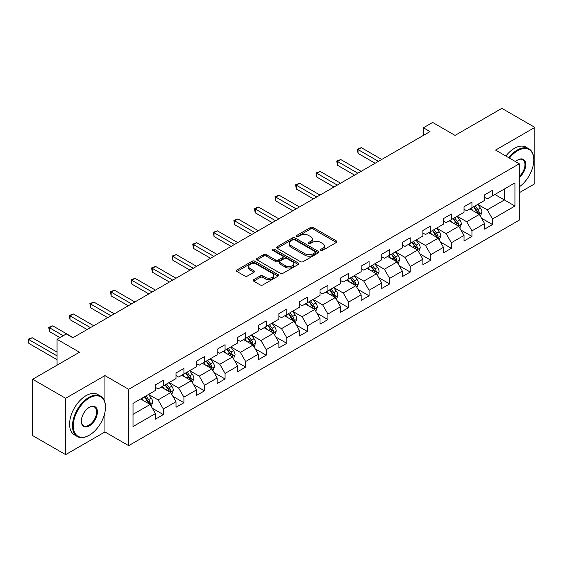 <?xml version="1.0" encoding="UTF-8"?>
<svg xmlns="http://www.w3.org/2000/svg" width="563" height="563" viewBox="0 0 563 563"><rect width="100%" height="100%" fill="white"/><g stroke="black" fill="none" stroke-linecap="round" stroke-linejoin="round"><path stroke-width="0.84" d="M320.847 250.38A1.281 0.739 0 0 0 322.662 250.38L336.414 242.442A1.83 1.056 0 0 0 336.948 241.696A1.83 1.056 0 0 0 336.414 240.943L313.112 227.494A1.83 1.056 0 0 0 310.53 227.494L296.771 235.433A1.281 0.739 0 0 0 296.398 235.96A1.281 0.739 0 0 0 296.771 236.481A1.281 0.739 0 0 0 298.587 236.481L300.368 235.454A5.855 3.385 0 0 1 308.651 235.454L310.593 236.573A5.855 3.385 0 0 1 312.31 238.965A5.855 3.385 0 0 1 310.593 241.358L308.813 242.386A1.281 0.739 0 0 0 308.433 242.906A1.281 0.739 0 0 0 308.813 243.427A1.281 0.739 0 0 0 310.621 243.427L312.402 242.4A5.855 3.385 0 0 1 320.685 242.4L322.627 243.526A5.855 3.385 0 0 1 324.344 245.918A5.855 3.385 0 0 1 322.627 248.304L320.847 249.332A1.281 0.739 0 0 0 320.474 249.859A1.281 0.739 0 0 0 320.847 250.38L320.847 249.332M253.702 279.656A1.83 1.056 0 0 0 253.16 280.409A1.83 1.056 0 0 0 253.702 281.155L260.24 284.927A1.83 1.056 0 0 0 262.822 284.927L278.101 276.109A1.83 1.056 0 0 0 278.636 275.363A1.83 1.056 0 0 0 278.101 274.617L254.8 261.162A1.83 1.056 0 0 0 252.21 261.162L236.939 269.98A1.83 1.056 0 0 0 236.397 270.726A1.83 1.056 0 0 0 236.939 271.472L244.835 276.032A1.83 1.056 0 0 0 247.424 276.032L253.955 272.26A1.83 1.056 0 0 0 254.497 271.514A1.83 1.056 0 0 0 253.955 270.768L250.042 268.502A4.898 2.829 0 0 1 248.607 266.503A4.898 2.829 0 0 1 251.633 263.892A4.898 2.829 0 0 1 256.967 264.504L272.309 273.365A4.898 2.829 0 0 1 273.745 275.363A4.898 2.829 0 0 1 270.719 277.974A4.898 2.829 0 0 1 265.384 277.362L262.822 275.884A1.83 1.056 0 0 0 260.24 275.884L253.702 279.656L253.702 281.155M519.29 192.722L534.85 183.735L534.85 127.393L501.879 108.363L455.066 135.387L432.644 122.445L423.411 127.773L430.005 131.58L72.88 337.765L66.286 333.958L57.06 339.292L57.06 365.176M104.929 402.355L104.929 375.605L65.632 398.294L32.661 379.265L79.474 352.234L57.06 339.292M104.929 375.605L128.667 389.315L519.29 163.791L519.29 220.133L128.667 445.657L128.667 389.315M534.85 127.393L495.553 150.082L519.29 163.791M300.494 261.682A1.83 1.056 0 0 0 303.084 261.682L318.355 252.864A1.83 1.056 0 0 0 318.897 252.118A1.83 1.056 0 0 0 318.355 251.372L295.054 237.917A1.83 1.056 0 0 0 292.471 237.917L277.193 246.735A1.83 1.056 0 0 0 276.658 247.488A1.83 1.056 0 0 0 277.193 248.234L300.494 261.682M273.238 250.655A1.281 0.739 0 0 1 274.54 250.838L298.207 264.504L282.957 273.308A1.83 1.056 0 0 1 280.367 273.308L257.066 259.853L263.604 256.109L263.604 254.582L257.066 258.361A1.83 1.056 0 0 0 256.531 259.107A1.83 1.056 0 0 0 257.066 259.853L257.066 258.361M263.604 256.109A1.83 1.056 0 0 1 266.193 256.109L266.193 254.582A1.83 1.056 0 0 0 263.604 254.582M266.193 254.582L275.638 260.043A1.83 1.056 0 0 0 278.228 260.043L282.563 257.537A1.83 1.056 0 0 0 283.105 256.791A1.83 1.056 0 0 0 282.563 256.045L272.731 250.359A1.281 0.739 0 0 1 272.351 249.838A1.281 0.739 0 0 1 273.146 249.156A1.281 0.739 0 0 1 274.54 249.318L298.228 262.991A1.83 1.056 0 0 1 298.763 263.737A1.83 1.056 0 0 1 298.228 264.49L298.228 262.991M65.632 398.294L65.632 454.637L32.661 435.607L32.661 379.265M152.341 408.231L163.347 414.593L163.347 409.034L176.008 401.722L176.008 407.281L183.925 402.714L183.925 397.154L196.586 389.842L196.586 395.402L204.496 390.835L204.496 385.275L217.156 377.97L217.156 383.53L225.066 378.955L225.066 373.403L237.727 366.091L237.727 371.65L245.644 367.083L245.644 361.523L258.304 354.211L258.304 359.771L266.215 355.204L266.215 349.644L278.875 342.332L278.875 347.892L286.785 343.324L286.785 337.765L299.446 330.46L299.446 336.012L307.363 331.445L307.363 325.893L320.023 318.581L320.023 324.14L327.933 319.573L327.933 314.013L340.594 306.701L340.594 312.261L348.504 307.694L348.504 302.134L361.165 294.822L361.165 300.382L369.082 295.814L369.082 290.255L381.742 282.95L381.742 288.502L389.652 283.935L389.652 278.375L402.313 271.07L402.313 276.63L410.223 272.056L410.223 266.503L422.883 259.191L422.883 264.751L430.801 260.183L430.801 254.624L443.461 247.312L443.461 252.871L451.371 248.304L451.371 242.744L464.032 235.44L464.032 240.992L471.942 236.425L471.942 230.865L484.602 223.56L484.602 229.12L492.519 224.546L492.519 218.993L514.934 206.044L514.934 182.898L504.385 188.992L504.385 199.956L514.934 206.044M163.347 414.593L155.437 419.161L155.437 413.601L133.016 426.543L133.016 403.397L155.437 390.455L155.437 384.895L163.347 380.328L163.347 385.887L176.008 378.575L176.008 373.016L183.925 368.448L183.925 374.008L196.586 366.696L196.586 361.143L204.496 356.576L204.496 362.129L217.156 354.824L217.156 349.264L225.066 344.697L225.066 350.256L237.727 342.944L237.727 337.385L245.644 332.817L245.644 338.377L258.304 331.065L258.304 325.505L266.215 320.938L266.215 326.498L278.875 319.186L278.875 313.633L286.785 309.059L286.785 314.618L299.446 307.314L299.446 301.754L307.363 297.187L307.363 302.739L320.023 295.434L320.023 289.875L327.933 285.307L327.933 290.867L340.594 283.555L340.594 277.995L348.504 273.428L348.504 278.988L361.165 271.676L361.165 266.123L369.082 261.549L369.082 267.108L381.742 259.803L381.742 254.244L389.652 249.676L389.652 255.229L402.313 247.924L402.313 242.364L410.223 237.797L410.223 243.357L422.883 236.045L422.883 230.485L430.801 225.918L430.801 231.477L443.461 224.165L443.461 218.606L451.371 214.039L451.371 219.598L464.032 212.286L464.032 206.734L471.942 202.166L471.942 207.719L484.602 200.414L484.602 194.854L492.519 190.287L492.519 195.847L514.934 182.898M161.243 387.105L170.737 392.587L158.076 399.899L148.583 394.417M155.437 387.407L158.076 388.934L163.347 385.887M158.076 399.899L163.347 409.034M170.737 392.587L176.008 401.722M181.814 375.225L191.307 380.708L178.647 388.02L169.153 382.537M176.008 375.528L178.647 377.055L183.925 374.008M178.647 388.02L183.925 397.154M191.307 380.708L196.586 389.842M202.384 363.346L211.885 368.828L199.225 376.14L189.724 370.658M196.586 363.656L199.225 365.176L204.496 362.129M199.225 376.14L204.496 385.275M211.885 368.828L217.156 377.97M222.962 351.474L232.456 356.956L219.795 364.261L210.302 358.779M217.156 351.776L219.795 353.297L225.066 350.256M219.795 364.261L225.066 373.403M232.456 356.956L237.727 366.091M243.533 339.595L253.026 345.077L240.366 352.389L230.872 346.907M237.727 339.897L240.366 341.424L245.644 338.377M240.366 352.389L245.644 361.523M253.026 345.077L258.304 354.211M264.103 327.715L273.604 333.197L260.943 340.509L251.443 335.027M258.304 328.018L260.943 329.545L266.215 326.498M260.943 340.509L266.215 349.644M273.604 333.197L278.875 342.332M284.681 315.836L294.175 321.318L281.514 328.63L272.02 323.148M278.875 316.146L281.514 317.666L286.785 314.618M281.514 328.63L286.785 337.765M294.175 321.318L299.446 330.46M305.252 303.964L314.745 309.446L302.085 316.751L292.591 311.269M299.446 304.266L302.085 305.786L307.363 302.739M302.085 316.751L307.363 325.893M314.745 309.446L320.023 318.581M325.822 292.084L335.316 297.567L322.662 304.872L313.162 299.389M320.023 292.387L322.662 293.907L327.933 290.867M322.662 304.872L327.933 314.013M335.316 297.567L340.594 306.701M346.4 280.205L355.893 285.687L343.233 292.999L333.739 287.517M340.594 280.508L343.233 282.035L348.504 278.988M343.233 292.999L348.504 302.134M355.893 285.687L361.165 294.822M366.97 268.326L376.464 273.808L363.804 281.12L354.31 275.638M361.165 268.635L363.804 270.156L369.082 267.108M363.804 281.12L369.082 290.255M376.464 273.808L381.742 282.95M387.541 256.454L397.035 261.936L384.374 269.241L374.881 263.758M381.742 256.756L384.374 258.276L389.652 255.229M384.374 269.241L389.652 278.375M397.035 261.936L402.313 271.07M408.119 244.574L417.612 250.056L404.952 257.361L395.458 251.879M402.313 244.877L404.952 246.397L410.223 243.357M404.952 257.361L410.223 266.503M417.612 250.056L422.883 259.191M428.689 232.695L438.183 238.177L425.522 245.489L416.029 240.007M422.883 232.998L425.522 234.525L430.801 231.477M425.522 245.489L430.801 254.624M438.183 238.177L443.461 247.312M449.26 220.816L458.754 226.298L446.093 233.61L436.599 228.128M443.461 221.125L446.093 222.645L451.371 219.598M446.093 233.61L451.371 242.744M458.754 226.298L464.032 235.44M469.838 208.936L479.331 214.419L466.671 221.731L457.177 216.248M464.032 209.246L466.671 210.766L471.942 207.719M466.671 221.731L471.942 230.865M479.331 214.419L484.602 223.56M494.891 194.474L504.385 199.956L487.241 209.851L477.748 204.369M484.602 197.367L487.241 198.887L492.519 195.847M487.241 209.851L492.519 218.993M65.632 454.637L104.929 431.948L128.667 445.657M423.411 127.773L423.411 135.387M133.016 414.361L150.166 404.466L140.666 398.984M150.166 404.466L155.437 413.601M481.506 218.191L492.519 224.546M460.935 230.07L471.942 236.425M440.357 241.949L451.371 248.304M419.787 253.822L430.801 260.183M399.216 265.701L410.223 272.056M378.639 277.58L389.652 283.935M358.068 289.459L369.082 295.814M337.497 301.332L348.504 307.694M316.92 313.211L327.933 319.573M296.349 325.09L307.363 331.445M275.779 336.97L286.785 343.324M255.201 348.842L266.215 355.204M234.63 360.721L245.644 367.083M214.06 372.6L225.066 378.955M193.482 384.48L204.496 390.835M172.911 396.359L183.925 402.714M104.929 431.948L104.929 412.306M321.36 250.563L322.627 249.831A5.855 3.385 0 0 0 324.344 247.439L324.344 245.918M312.31 238.965L312.31 240.485A5.855 3.385 0 0 1 310.593 242.878L309.326 243.61M336.392 242.456L313.112 229.014A1.83 1.056 0 0 0 310.53 229.014L297.285 236.664M318.334 252.878L295.054 239.444A1.83 1.056 0 0 0 292.471 239.444L277.221 248.248L277.193 246.735M315.125 252.639A1.281 0.739 0 0 0 315.498 252.118A1.281 0.739 0 0 0 315.125 251.598L294.667 239.789A1.281 0.739 0 0 0 292.859 239.789L290.98 240.873A5.855 3.385 0 0 0 289.262 243.265A5.855 3.385 0 0 0 290.98 245.651L304.963 253.723A5.855 3.385 0 0 0 313.246 253.723L315.125 252.639L315.125 254.166A1.281 0.739 0 0 0 315.498 253.639L315.498 252.118M289.262 243.265L289.262 244.785A5.855 3.385 0 0 0 290.98 247.178L290.98 245.651M315.125 254.166L313.246 255.25A5.855 3.385 0 0 1 304.963 255.25L290.98 247.178M266.193 256.109L275.638 261.563A1.83 1.056 0 0 0 278.228 261.563L282.563 259.057A1.83 1.056 0 0 0 283.105 258.311L283.105 256.791M285.448 265.701A4.898 2.829 0 0 0 290.782 266.313A4.898 2.829 0 0 0 293.809 263.702A4.898 2.829 0 0 0 292.373 261.704L286.968 258.586A1.83 1.056 0 0 0 284.378 258.586L280.043 261.084A1.83 1.056 0 0 0 279.508 261.837A1.83 1.056 0 0 0 280.043 262.583L285.448 265.701L285.448 267.228A4.898 2.829 0 0 0 290.782 267.84A4.898 2.829 0 0 0 293.809 265.222L293.809 263.702M279.508 261.837L279.508 263.357A1.83 1.056 0 0 0 280.043 264.103L280.043 262.583M285.448 267.228L280.043 264.103M273.745 275.363L273.745 276.883A4.898 2.829 0 0 1 270.719 279.494A4.898 2.829 0 0 1 265.384 278.882L262.822 277.404A1.83 1.056 0 0 0 260.24 277.404L253.723 281.169M248.607 266.503L248.607 268.03A4.898 2.829 0 0 0 250.042 270.029L250.042 268.502M253.934 272.274L250.042 270.029M278.101 274.617L278.101 276.109L254.8 262.682A1.83 1.056 0 0 0 252.21 262.682L236.96 271.486L236.939 269.98M480.373 216.227L481.942 212.272A4.94 2.85 -120 0 0 480.366 208.064L477.642 204.432M472.899 210.71L471.048 208.24M381.742 159.449L361.34 147.668L358.04 149.575L358.04 153.382L375.148 163.256M478.564 213.982L479.275 212.483A4.94 2.85 -120 0 0 477.86 209.513L475.137 205.882M473.898 206.593L476.917 210.625A2.519 1.457 60 0 1 477.375 211.392L479.275 212.483M473.553 206.79L476.277 210.428A4.94 2.85 60 0 1 477.691 213.398M358.04 153.382L357.315 149.153L378.442 161.356M357.315 149.153L361.34 147.668M519.29 186.846A22.752 13.139 120 0 0 533.794 159.983A22.752 13.139 120 0 0 517.707 150.694A22.752 13.139 120 0 0 509.438 158.104M508.755 157.71A23.315 13.463 -60 0 1 517.313 150.011A23.315 13.463 -60 0 1 528.967 148.85A23.315 13.463 -60 0 1 533.794 159.526A23.315 13.463 -60 0 1 533.794 159.758M515.504 161.609A11.38 6.566 -60 0 1 517.707 159.983L517.707 159.983A11.38 6.566 -60 0 1 525.708 163.734A11.38 6.566 -60 0 1 519.29 177.465M505.855 156.035A23.315 13.463 -60 0 1 514.406 148.336A23.315 13.463 -60 0 1 526.067 147.175L528.967 148.85M519.29 176.43A10.817 6.242 120 0 0 524.695 167.063A10.817 6.242 120 0 0 522.717 159.674A10.817 6.242 120 0 0 517.503 160.103M88.975 435.375L89.369 435.15A22.752 13.139 120 0 0 105.457 407.281A22.752 13.139 120 0 0 89.369 397.992A22.752 13.139 120 0 0 73.281 425.86A22.752 13.139 120 0 0 89.369 435.15L88.975 435.375A23.315 13.463 -60 0 1 77.314 436.529A23.315 13.463 -60 0 1 73.739 417.852A23.315 13.463 -60 0 1 88.975 397.309A23.315 13.463 -60 0 1 100.629 396.155A23.315 13.463 -60 0 1 105.457 406.824A23.315 13.463 -60 0 1 105.457 407.056M89.369 425.86A11.38 6.566 -60 0 1 81.325 421.215A11.38 6.566 -60 0 1 89.369 407.281L89.369 407.281A11.38 6.566 -60 0 1 97.413 411.926A11.38 6.566 -60 0 1 89.369 425.86M81.325 420.983A10.817 6.242 120 0 0 83.563 425.712A10.817 6.242 120 0 0 88.975 425.171A10.817 6.242 120 0 0 96.041 415.642A10.817 6.242 120 0 0 94.38 406.972A10.817 6.242 120 0 0 89.165 407.401M77.314 436.529L74.415 434.854A23.315 13.463 -60 0 1 70.839 416.177A23.315 13.463 -60 0 1 86.069 395.634A23.315 13.463 -60 0 1 97.73 394.48L100.629 396.155M459.795 228.106L461.364 224.151A4.94 2.85 -120 0 0 459.788 219.943L457.072 216.312M452.321 222.582L450.477 220.119M361.165 171.328L340.763 159.547L337.469 161.454L337.469 165.262L354.57 175.135M457.993 225.854L458.697 224.363A4.94 2.85 -120 0 0 457.283 221.393L454.559 217.754M453.328 218.472L456.347 222.505A2.519 1.457 60 0 1 456.804 223.265L458.697 224.363M452.983 218.669L455.699 222.301A4.94 2.85 60 0 1 457.114 225.277M337.469 165.262L336.744 161.032L357.871 173.228M336.744 161.032L340.763 159.547M439.224 239.979L440.794 236.031A4.94 2.85 -120 0 0 439.217 231.822L436.494 228.191M431.751 234.461L429.9 231.991M340.594 183.207L320.192 171.426L316.899 173.327L316.899 177.134L334 187.015M437.416 237.734L438.127 236.242A4.94 2.85 -120 0 0 436.712 233.265L433.989 229.634M432.75 230.351L435.769 234.377A2.519 1.457 60 0 1 436.226 235.144L438.127 236.242M432.405 230.549L435.129 234.18A4.94 2.85 60 0 1 436.543 237.157M316.899 177.134L316.174 172.911L337.3 185.107M316.174 172.911L320.192 171.426M418.654 251.858L420.223 247.91A4.94 2.85 -120 0 0 418.647 243.702L415.923 240.063M411.18 246.341L409.329 243.87M320.023 195.079L299.622 183.306L296.321 185.206L296.321 189.013L313.429 198.887M416.845 249.613L417.556 248.121A4.94 2.85 -120 0 0 416.141 245.144L413.418 241.513M412.179 242.224L415.198 246.256A2.519 1.457 60 0 1 415.656 247.023L417.556 248.121M411.835 242.428L414.558 246.059A4.94 2.85 60 0 1 415.973 249.029M296.321 189.013L295.596 184.791L316.723 196.987M295.596 184.791L299.622 183.306M398.083 263.737L399.646 259.782A4.94 2.85 -120 0 0 398.069 255.574L395.353 251.942M390.602 258.22L388.759 255.75M299.446 206.959L279.044 195.185L275.75 197.085L275.75 200.892L292.851 210.766M396.275 261.492L396.978 259.993A4.94 2.85 -120 0 0 395.564 257.024L392.84 253.392M391.609 254.103L394.628 258.135A2.519 1.457 60 0 1 395.085 258.903L396.978 259.993M391.264 254.3L393.98 257.938A4.94 2.85 60 0 1 395.395 260.908M275.75 200.892L275.026 196.663L296.152 208.866M275.026 196.663L279.044 195.185M377.506 275.617L379.075 271.662A4.94 2.85 -120 0 0 377.499 267.453L374.775 263.822M370.032 270.099L368.181 267.629M278.875 218.838L258.473 207.057L255.18 208.964L255.18 212.772L272.281 222.645M375.697 273.372L376.408 271.873A4.94 2.85 -120 0 0 374.993 268.903L372.27 265.264M371.031 265.982L374.05 270.015A2.519 1.457 60 0 1 374.508 270.775L376.408 271.873M370.686 266.179L373.41 269.818A4.94 2.85 60 0 1 374.824 272.788M255.18 212.772L254.455 208.542L275.581 220.738M254.455 208.542L258.473 207.057M356.935 287.489L358.504 283.541A4.94 2.85 -120 0 0 356.928 279.332L354.204 275.701M349.461 281.972L347.61 279.508M258.304 230.717L237.903 218.937L234.602 220.844L234.602 224.644L251.71 234.525M355.126 285.244L355.837 283.752A4.94 2.85 -120 0 0 354.423 280.775L351.699 277.144M350.46 277.862L353.48 281.894A2.519 1.457 60 0 1 353.937 282.654L355.837 283.752M350.116 278.059L352.839 281.69A4.94 2.85 60 0 1 354.254 284.667M234.602 224.644L233.877 220.422L255.004 232.618M233.877 220.422L237.903 218.937M336.364 299.368L337.927 295.42A4.94 2.85 -120 0 0 336.35 291.212L333.634 287.573M328.883 293.851L327.04 291.381M237.727 242.59L217.325 230.816L214.031 232.716L214.031 236.523L231.133 246.397M334.556 297.123L335.259 295.631A4.94 2.85 -120 0 0 333.845 292.654L331.128 289.023M329.89 289.741L332.909 293.766A2.519 1.457 60 0 1 333.366 294.533L335.259 295.631M329.545 289.938L332.261 293.569A4.94 2.85 60 0 1 333.676 296.539M214.031 236.523L213.307 232.301L234.433 244.497M213.307 232.301L217.325 230.816M315.787 311.248L317.356 307.292A4.94 2.85 -120 0 0 315.78 303.084L313.056 299.453M308.313 305.73L306.462 303.26M217.156 254.469L196.754 242.695L193.461 244.595L193.461 248.403L210.562 258.276M313.978 309.003L314.689 307.504A4.94 2.85 -120 0 0 313.274 304.534L310.551 300.902M309.312 301.613L312.331 305.646A2.519 1.457 60 0 1 312.789 306.413L314.689 307.504M308.967 301.817L311.691 305.449A4.94 2.85 60 0 1 313.105 308.418M193.461 248.403L192.736 244.18L213.863 256.376M192.736 244.18L196.754 242.695M295.216 323.127L296.785 319.172A4.94 2.85 -120 0 0 295.209 314.963L292.486 311.332M287.742 317.609L285.891 315.139M196.586 266.348L176.184 254.567L172.883 256.475L172.883 260.282L189.991 270.156M293.407 320.882L294.118 319.383A4.94 2.85 -120 0 0 292.704 316.413L289.98 312.775M288.742 313.492L291.761 317.525A2.519 1.457 60 0 1 292.218 318.285L294.118 319.383M288.397 313.69L291.12 317.328A4.94 2.85 60 0 1 292.535 320.298M172.883 260.282L172.158 256.052L193.285 268.248M172.158 256.052L176.184 254.567M274.645 335.006L276.208 331.051A4.94 2.85 -120 0 0 274.631 326.843L271.915 323.211M267.165 329.482L265.321 327.019M176.008 278.228L155.606 266.447L152.313 268.354L152.313 272.161L169.414 282.035M272.837 332.754L273.541 331.262A4.94 2.85 -120 0 0 272.126 328.292L269.41 324.654M268.171 325.372L271.19 329.404A2.519 1.457 60 0 1 271.647 330.164L273.541 331.262M267.826 325.569L270.543 329.2A4.94 2.85 60 0 1 271.957 332.177M152.313 272.161L151.588 267.932L172.714 280.128M151.588 267.932L155.606 266.447M254.068 346.878L255.637 342.93A4.94 2.85 -120 0 0 254.061 338.722L251.337 335.084M246.594 341.361L244.743 338.891M155.437 290.107L135.036 278.326L131.742 280.226L131.742 284.034L148.843 293.907M252.266 344.633L252.97 343.141A4.94 2.85 -120 0 0 251.555 340.165L248.832 336.533M247.593 337.251L250.612 341.277A2.519 1.457 60 0 1 251.07 342.044L252.97 343.141M247.248 337.448L249.972 341.079A4.94 2.85 60 0 1 251.387 344.056M131.742 284.034L131.017 279.811L152.144 292.007M131.017 279.811L135.036 278.326M233.497 358.758L235.067 354.81A4.94 2.85 -120 0 0 233.49 350.601L230.767 346.963M226.023 353.24L224.173 350.77M134.867 301.979L114.465 290.205L111.164 292.106L111.164 295.913L128.273 305.786M231.689 356.513L232.399 355.014A4.94 2.85 -120 0 0 230.985 352.044L228.261 348.413M227.023 349.123L230.042 353.156A2.519 1.457 60 0 1 230.499 353.923L232.399 355.014M226.678 349.327L229.401 352.959A4.94 2.85 60 0 1 230.816 355.929M111.164 295.913L110.439 291.69L131.566 303.886M110.439 291.69L114.465 290.205M212.927 370.637L214.489 366.682A4.94 2.85 -120 0 0 212.913 362.473L210.196 358.842M205.446 365.12L203.602 362.649M114.289 313.858L93.894 302.078L90.594 303.985L90.594 307.792L107.695 317.666M211.118 368.392L211.822 366.893A4.94 2.85 -120 0 0 210.407 363.923L207.691 360.292M206.452 361.003L209.471 365.035A2.519 1.457 60 0 1 209.929 365.802L211.822 366.893M206.107 361.2L208.824 364.838A4.94 2.85 60 0 1 210.238 367.808M90.594 307.792L89.869 303.563L110.995 315.766M89.869 303.563L93.894 302.078M192.349 382.516L193.918 378.561A4.94 2.85 -120 0 0 192.342 374.353L189.618 370.721M184.875 376.992L183.024 374.529M93.718 325.738L73.317 313.957L70.023 315.864L70.023 319.671L87.124 329.545M190.547 380.264L191.251 378.772A4.94 2.85 -120 0 0 189.837 375.803L187.113 372.164M185.874 372.882L188.894 376.914A2.519 1.457 60 0 1 189.351 377.674L191.251 378.772M185.53 373.079L188.253 376.71A4.94 2.85 60 0 1 189.668 379.687M70.023 319.671L69.298 315.442L90.425 327.638M69.298 315.442L73.317 313.957M171.778 394.389L173.348 390.44A4.94 2.85 -120 0 0 171.771 386.232L169.048 382.601M164.305 388.871L162.454 386.401M73.148 337.617L52.746 325.836L49.445 327.736L49.445 331.544L59.959 337.617M169.97 392.144L170.68 390.652A4.94 2.85 -120 0 0 169.266 387.675L166.542 384.043M165.304 384.761L168.323 388.787A2.519 1.457 60 0 1 168.78 389.554L170.68 390.652M164.959 384.958L167.683 388.59A4.94 2.85 60 0 1 169.097 391.566M49.445 331.544L48.721 327.321L63.253 335.71M48.721 327.321L52.746 325.836M151.208 406.268L152.777 402.32A4.94 2.85 -120 0 0 151.194 398.111L148.477 394.473M143.727 400.75L141.883 398.28M57.06 352.079L32.175 337.716L28.875 339.616L28.875 343.423L57.06 359.694M149.399 404.023L150.103 402.531A4.94 2.85 -120 0 0 148.688 399.554L145.972 395.923M144.733 396.634L147.752 400.666A2.519 1.457 60 0 1 148.21 401.433L150.103 402.531M144.388 396.838L147.105 400.469A4.94 2.85 60 0 1 148.526 403.439M28.875 343.423L28.15 339.2L57.06 355.886M28.15 339.2L32.175 337.716M322.627 249.831L322.627 248.304M308.813 243.427L308.813 242.386M310.593 242.878L310.593 241.358M296.771 236.481L296.771 235.433M310.53 229.014L310.53 227.494M313.112 229.014L313.112 227.494M336.414 242.442L336.414 240.943M292.471 239.444L292.471 237.917M295.054 239.444L295.054 237.917M318.355 252.864L318.355 251.372M304.963 255.25L304.963 253.723M313.246 255.25L313.246 253.723M275.638 261.563L275.638 260.043M278.228 261.563L278.228 260.043M282.563 259.057L282.563 257.537M274.54 250.838L274.54 249.318M260.24 277.404L260.24 275.884M262.822 277.404L262.822 275.884M265.384 278.882L265.384 277.362M253.955 272.26L253.955 270.768M252.21 262.682L252.21 261.162M254.8 262.682L254.8 261.162M478.839 214.137L481.907 212.371M477.86 209.513L480.366 208.064M474.342 211.54L476.277 210.428M458.268 226.016L461.336 224.25M457.283 221.393L459.788 219.943M453.771 223.42L455.699 222.301M437.697 237.896L440.759 236.122M436.712 233.265L439.217 231.822M433.193 235.299L435.129 234.18M417.12 249.775L420.188 248.001M416.141 245.144L418.647 243.702M412.623 247.178L414.558 246.059M396.549 261.647L399.617 259.881M395.564 257.024L398.069 255.574M392.052 259.05L393.98 257.938M375.978 273.527L379.04 271.76M374.993 268.903L377.499 267.453M371.474 270.93L373.41 269.818M355.401 285.406L358.469 283.632M354.423 280.775L356.928 279.332M350.904 282.809L352.839 281.69M334.83 297.285L337.899 295.512M333.845 292.654L336.35 291.212M330.333 294.688L332.261 293.569M314.26 309.164L317.328 307.391M313.274 304.534L315.78 303.084M309.756 306.561L311.691 305.449M293.689 321.037L296.75 319.27M292.704 316.413L295.209 314.963M289.185 318.44L291.12 317.328M273.111 332.916L276.18 331.15M272.126 328.292L274.631 326.843M268.614 330.319L270.543 329.2M252.541 344.795L255.609 343.022M251.555 340.165L254.061 338.722M248.037 342.198L249.972 341.079M231.97 356.675L235.031 354.901M230.985 352.044L233.49 350.601M227.466 354.071L229.401 352.959M211.392 368.547L214.461 366.78M210.407 363.923L212.913 362.473M206.895 365.95L208.824 364.838M190.822 380.426L193.89 378.66M189.837 375.803L192.342 374.353M186.318 377.829L188.253 376.71M170.251 392.305L173.313 390.532M169.266 387.675L171.771 386.232M165.747 389.709L167.683 388.59M149.674 404.185L152.742 402.411M148.688 399.554L151.194 398.111M145.177 401.588L147.105 400.469M533.794 159.983L533.794 159.526M105.457 407.281L105.457 406.824"/></g></svg>
